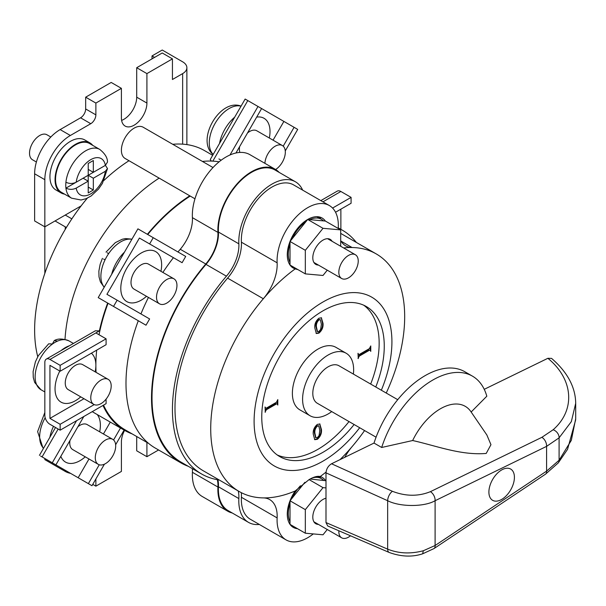 <?xml version="1.0" encoding="UTF-8"?>
<svg xmlns="http://www.w3.org/2000/svg" width="606" height="606" viewBox="0 0 606 606"><rect width="100%" height="100%" fill="white"/><g stroke="black" fill="none" stroke-linecap="round" stroke-linejoin="round"><path stroke-width="0.91" d="M194.965 198.798L125.131 158.484A18.044 10.416 -60 0 1 122.367 144.023A18.044 10.416 -60 0 1 134.161 128.124A18.044 10.416 -60 0 1 143.183 127.23L213.009 167.544M325.99 498.223A14.438 8.332 120 0 0 323.013 499.427A14.438 8.332 120 0 0 313.582 512.146A14.438 8.332 120 0 0 315.794 523.72A14.438 8.332 120 0 0 318.408 524.395M325.99 487.906L323.013 487.641L305.326 509.638L305.326 533.212L323.013 534.787L327.263 529.5M304.879 482.308L290.016 500.791L290.016 524.372L305.326 533.212M325.99 480.732L310.12 479.013M323.013 487.641L309.083 479.596C313.673 476.899 317.385 475.869 320.218 476.521A137.145 79.181 120 0 0 326.028 472.089M305.326 509.638L290.016 500.791M332.118 241.309A14.438 8.332 120 0 0 330.232 239.385A14.438 8.332 120 0 0 323.013 240.097A14.438 8.332 120 0 0 313.582 252.823A14.438 8.332 120 0 0 315.794 264.39A14.438 8.332 120 0 0 318.408 265.064M340.693 246.263L340.693 229.894L323.013 228.31L305.326 250.308L305.326 273.882L323.013 275.465L327.263 270.178M340.693 229.894L325.377 221.054L307.696 219.47L290.016 241.468L290.016 265.042L305.326 273.882M323.013 228.31L307.696 219.47A28.876 16.673 120 0 0 288.835 244.915A28.876 16.673 120 0 0 293.259 268.049A28.876 16.673 120 0 0 295.175 268.897A137.145 79.181 120 0 0 263.33 298.75A137.145 79.181 120 0 0 239.128 491.481A137.145 79.181 120 0 0 263.33 497.905A137.145 79.181 120 0 0 295.175 490.981L309.083 479.596M305.326 250.308L290.016 241.468M338.852 530.773A13.718 7.916 120 0 0 341.67 537.825A13.718 7.916 120 0 0 348.533 537.143A13.718 7.916 120 0 0 350.488 535.787M348.533 255.421A13.718 7.916 120 0 0 339.572 267.511A13.718 7.916 120 0 0 341.67 278.502A13.718 7.916 120 0 0 348.533 277.821A13.718 7.916 120 0 0 357.495 265.739A13.718 7.916 120 0 0 355.389 254.747A13.718 7.916 120 0 0 348.533 255.421M52.495 344.019A28.149 16.256 120 0 0 36.201 368.812A28.149 16.256 120 0 0 40.966 389.726L34.663 382.462L33.262 377.386L33.11 371.645L35.413 361.797L38.367 355.624L48.669 343.822L52.495 344.019A28.149 16.256 -60 0 1 55.04 342.36A28.149 16.256 -60 0 1 57.593 341.072L54.282 340.587L52.502 343.685M69.455 345.738A28.876 16.673 120 0 0 65.251 347.662A28.876 16.673 120 0 0 61.047 350.594M59.805 371.039A28.876 16.673 120 0 0 61.024 402.134A28.876 16.673 120 0 0 75.462 400.702A28.876 16.673 120 0 0 80.742 396.854M95.18 371.849A28.876 16.673 120 0 0 91.4 353.192M53.502 426.336A28.876 16.673 120 0 0 49.889 437.252M60.82 456.341A28.876 16.673 120 0 0 65.531 462.105A28.876 16.673 120 0 0 79.969 460.681A28.876 16.673 120 0 0 85.249 456.826M99.687 431.82A28.876 16.673 120 0 0 97.248 414.572M43.518 448.288L42.928 447.826L37.625 431.593L44.836 412.519L44.836 391.953L40.966 389.726M124.465 252.149A28.876 16.673 120 0 0 111.671 274.306M160.938 271.306A28.876 16.673 120 0 0 155.651 251.588A28.876 16.673 120 0 0 141.213 253.02A28.876 16.673 120 0 0 122.351 278.457A28.876 16.673 120 0 0 126.783 301.599A28.876 16.673 120 0 0 141.213 300.167A28.876 16.673 120 0 0 146.5 296.311M131.873 239.309A28.149 16.256 120 0 0 120.799 241.817A28.149 16.256 120 0 0 108.648 253.619A28.149 16.256 120 0 0 105.035 259.868A28.149 16.256 120 0 0 104.262 287.146M108.648 253.619L107.194 252.778M103.581 259.027L105.035 259.868M36.39 162.014L32.512 159.779A14.438 8.332 -60 0 1 30.3 148.212A14.438 8.332 -60 0 1 39.731 135.486A14.438 8.332 -60 0 1 46.95 134.774L50.828 137.009M65.925 182.247A28.149 16.256 -60 0 1 85.666 150.811A28.149 16.256 -60 0 1 99.748 149.417C104.959 153.568 107.542 157.787 107.489 162.075L105.353 165.377L93.324 172.324L93.324 160.537L88.218 163.484L88.218 175.27L76.189 182.217C72.788 183.853 69.364 183.86 65.925 182.247A28.149 16.256 120 0 0 65.925 188.14L83.113 178.217L88.218 181.164L88.218 192.95L93.324 190.004L93.324 178.217L105.353 171.271L107.497 168.559L105.414 165.347L88.218 175.27L93.324 178.217M99.748 149.417L89.536 143.524A28.149 16.256 120 0 0 75.462 144.917A28.149 16.256 120 0 0 57.07 169.725A28.149 16.256 120 0 0 61.388 192.284L71.591 198.177A28.149 16.256 -60 0 1 65.925 188.14C69.357 189.754 72.773 189.746 76.189 188.11L88.218 181.164L88.218 175.27M92.741 145.372A28.876 16.673 120 0 0 89.9 142.895A28.876 16.673 120 0 0 75.462 144.326A28.876 16.673 120 0 0 56.6 169.771A28.876 16.673 120 0 0 61.024 192.905A28.876 16.673 120 0 0 64.592 194.132M89.9 142.895L84.795 139.948A28.876 16.673 120 0 0 70.357 141.38A28.876 16.673 120 0 0 51.495 166.824A28.876 16.673 120 0 0 55.919 189.958L61.024 192.905M166.741 303.114A14.438 8.332 -60 0 1 159.522 303.826A14.438 8.332 -60 0 1 157.302 292.259A14.438 8.332 -60 0 1 166.741 279.54A14.438 8.332 -60 0 1 173.952 278.821A14.438 8.332 -60 0 1 176.172 290.395A14.438 8.332 -60 0 1 166.741 303.114M173.952 278.821L148.432 264.087A14.438 8.332 120 0 0 141.213 264.807A14.438 8.332 120 0 0 131.782 277.525A14.438 8.332 120 0 0 134.002 289.092L159.522 303.826M105.489 463.628A14.438 8.332 -60 0 1 98.27 464.34A14.438 8.332 -60 0 1 96.059 452.773A14.438 8.332 -60 0 1 105.489 440.047A14.438 8.332 -60 0 1 112.708 439.335A14.438 8.332 -60 0 1 114.92 450.902A14.438 8.332 -60 0 1 105.489 463.628M98.27 464.34L72.75 449.607A14.438 8.332 -60 0 1 69.97 440.486M77.894 426.753A14.438 8.332 -60 0 1 79.969 425.314A14.438 8.332 -60 0 1 87.188 424.601L112.708 439.335M264.92 163.34A14.438 8.332 -60 0 1 275.116 146.243A14.438 8.332 -60 0 1 282.335 145.523A14.438 8.332 -60 0 1 284.638 156.772A14.438 8.332 -60 0 1 275.616 169.513M239.855 152.447A14.438 8.332 -60 0 1 239.605 146.675M247.528 132.949A14.438 8.332 -60 0 1 249.596 131.51A14.438 8.332 -60 0 1 256.815 130.79L282.335 145.523M100.982 403.649A14.438 8.332 -60 0 1 93.763 404.369A14.438 8.332 -60 0 1 91.551 392.802A14.438 8.332 -60 0 1 100.982 380.076A14.438 8.332 -60 0 1 108.201 379.364A14.438 8.332 -60 0 1 110.413 390.931A14.438 8.332 -60 0 1 100.982 403.649M93.763 404.369L68.243 389.635A14.438 8.332 -60 0 1 66.031 378.068A14.438 8.332 -60 0 1 75.462 365.342A14.438 8.332 -60 0 1 82.681 364.63L108.201 379.364M305.765 221.879A27.429 15.839 120 0 0 291.956 239.059M290.016 244.051A27.429 15.839 120 0 0 290.016 262.459M300.432 485.8A27.429 15.839 120 0 0 291.956 498.39M290.016 503.374A27.429 15.839 120 0 0 290.016 521.789M320.816 218.948A28.876 16.673 120 0 0 319.354 216.963M325.377 221.054A28.876 16.673 120 0 0 322.134 218.039A28.876 16.673 120 0 0 307.696 219.47M325.377 480.376A28.876 16.673 120 0 0 322.134 477.369A28.876 16.673 120 0 0 320.218 476.521M320.816 478.278A28.876 16.673 120 0 0 319.43 476.377M124.594 430.366A18.044 10.416 120 0 0 121.397 441.963L121.397 471.43L95.877 486.163L95.877 478.967M132.169 433.904A141.478 81.681 -60 0 1 124.669 430.404A141.478 81.681 -60 0 1 102.982 405.444M99.384 330.899L49.942 359.449A7.219 4.166 -120 0 0 46.329 359.093L95.354 330.793L99.384 330.899A141.478 81.681 -60 0 1 107.656 303.061M147.364 234.295A141.478 81.681 -60 0 1 189.769 195.799M65.009 339.375A141.478 81.681 -60 0 1 159.143 178.119M124.669 430.404L94.044 412.724A141.478 81.681 -60 0 1 92.256 411.641M177.982 251.975A141.478 81.681 -60 0 1 180.262 249.271A31.762 18.339 120 0 0 192.405 217.645A47.639 27.505 -60 0 1 226.03 156.999A47.639 27.505 -60 0 1 249.854 154.636L275.374 169.377A47.639 27.505 -60 0 1 279.146 172.384M188.314 466.317A141.478 81.681 -60 0 1 180.815 462.817A141.478 81.681 -60 0 1 205.782 264.004A31.762 18.339 120 0 0 217.925 232.378A47.639 27.505 -60 0 1 251.551 171.733A47.639 27.505 -60 0 1 275.374 169.377M219.228 479.997A140.759 81.265 -60 0 1 201.593 473.983L181.171 462.196A140.759 81.265 -60 0 1 206.017 264.39A32.482 18.756 120 0 0 218.433 232.045A46.92 27.088 -60 0 1 251.551 172.324A46.92 27.088 -60 0 1 275.01 169.998L295.425 181.785A46.92 27.088 -60 0 1 302.644 190.125M201.593 473.983A140.759 81.265 -60 0 1 226.432 276.177A32.482 18.756 120 0 0 238.855 243.832A46.92 27.088 -60 0 1 271.973 184.11A46.92 27.088 -60 0 1 295.425 181.785M239.128 491.481L203.396 470.854A137.145 79.181 -60 0 1 227.598 278.124A36.095 20.839 120 0 0 241.4 242.188A43.306 25.005 -60 0 1 271.973 187.057A43.306 25.005 -60 0 1 293.622 184.913L329.353 205.54A43.306 25.005 -60 0 1 338.269 227.515A36.095 20.839 120 0 0 338.231 228.47M227.598 278.124L263.33 298.75A36.095 20.839 120 0 0 277.131 262.815A43.306 25.005 -60 0 1 307.696 207.684A43.306 25.005 -60 0 1 329.353 205.54M277.222 454.962A86.62 50.01 120 0 0 317.908 449.326A86.62 50.01 120 0 0 349.011 421.571M370.667 384.06A86.62 50.01 120 0 0 363.691 305.189M375.773 387.007A86.62 50.01 120 0 0 366.319 306.538A86.62 50.01 120 0 0 323.013 310.825A86.62 50.01 120 0 0 266.42 387.158A86.62 50.01 120 0 0 279.699 456.568A86.62 50.01 120 0 0 323.013 452.273A86.62 50.01 120 0 0 354.116 424.518M331.724 411.588A36.095 20.839 -60 0 1 328.111 413.966A36.095 20.839 -60 0 1 310.067 415.754L299.864 409.861A36.095 20.839 -60 0 1 294.327 380.939A36.095 20.839 -60 0 1 317.908 349.132A36.095 20.839 -60 0 1 335.951 347.352L346.162 353.245A36.095 20.839 -60 0 1 353.381 374.076M310.067 415.754A36.095 20.839 -60 0 1 304.538 386.833A36.095 20.839 -60 0 1 328.111 355.033A36.095 20.839 -60 0 1 346.162 353.245M376.068 437.191L317.286 403.255A21.657 12.506 -60 0 1 313.969 385.901A21.657 12.506 -60 0 1 328.111 366.819A21.657 12.506 -60 0 1 338.943 365.744L397.725 399.68M501.654 499.427A18.044 10.416 120 0 0 513.441 483.52A18.044 10.416 120 0 0 510.676 469.059A18.044 10.416 120 0 0 501.654 469.953A18.044 10.416 120 0 0 489.868 485.86A18.044 10.416 120 0 0 492.633 500.321A18.044 10.416 120 0 0 501.654 499.427M412.648 440.532C436.222 445.736 460.81 455.56 486.209 453.44L490.958 444.675L486.853 434.979L470.529 411.11A49.654 28.664 120 0 0 440.403 408.785A49.654 28.664 120 0 0 412.648 440.532L381.674 447.478L374.016 443.062L331.535 463.772L392.438 491.307C405.709 496.42 418.36 496.541 430.396 491.671L541.878 437.32L553.134 429.76C575.745 409.989 573.481 379.227 547.877 358.297L484.232 389.325M471.157 412.004L486.815 396.218A79.401 45.844 120 0 0 472.453 376.144A79.401 45.844 120 0 0 432.752 380.076A79.401 45.844 120 0 0 381.674 447.478M340.693 240.529A36.095 20.839 120 0 0 345.7 245.831A36.095 20.839 120 0 0 352.063 247.521A137.145 79.181 120 0 0 343.625 247.952M341.049 241.158L352.063 247.521A137.145 79.181 -60 0 1 376.273 253.937A137.145 79.181 -60 0 1 386.242 393.052M364.585 430.555A137.145 79.181 -60 0 1 352.063 446.667A36.095 20.839 120 0 0 344.814 457.295M340.011 459.636A137.145 79.181 120 0 0 352.063 446.667M381.341 390.226A97.445 56.26 120 0 0 391.915 342.632A97.445 56.26 120 0 0 323.013 301.985A97.445 56.26 120 0 0 254.103 421.337A97.445 56.26 120 0 0 323.013 461.121A97.445 56.26 120 0 0 323.755 460.681A97.445 56.26 120 0 0 359.691 427.73M37.746 356.729A140.759 81.265 -60 0 1 81.113 205.896A140.759 81.265 -60 0 1 87.309 198.17M103.974 180.429A140.759 81.265 -60 0 1 129.002 160.719M148.515 443.342L125.025 429.783A140.759 81.265 -60 0 1 103.535 405.126M96.066 372.357A140.759 81.265 -60 0 1 96.695 350.132M99.043 334.754A140.759 81.265 -60 0 1 108.035 303.28M147.735 234.514A140.759 81.265 -60 0 1 190.254 196.079M133.555 318.014L130.699 316.362A7.219 5.893 -60 0 0 130.737 316.385M358.275 358.585L358.002 353.306L358.631 354.427L359.366 354.419L369.402 348.624L370.766 345.935L370.766 351.374L370.13 350.253L369.402 350.26L359.366 356.055L358.002 358.426M319.771 423.912L321.445 429.48C321.839 433.351 320.476 436.623 317.355 439.312L314.756 439.683L313.264 434.207C312.87 430.336 314.234 427.063 317.355 424.389L319.968 424.003M321.339 317.741L323.013 323.309C323.407 327.179 322.044 330.452 318.923 333.141L316.324 333.512L314.832 328.028C314.438 324.165 315.802 320.892 318.923 318.211L321.544 317.832M265.314 412.254L265.042 406.974L265.678 408.096L266.405 408.088L276.442 402.293L277.806 399.604L277.806 405.043L277.177 403.922L276.442 403.929L266.405 409.724L265.042 412.095M81.113 205.896L44.836 226.841L44.836 179.687A36.095 20.839 -60 0 1 70.357 135.486L90.771 123.7A7.219 4.166 120 0 0 95.877 114.86L95.877 103.073L121.397 88.34L121.397 117.806A18.044 10.416 120 0 0 125.131 126.071A18.044 10.416 120 0 0 139.039 121.23A18.044 10.416 120 0 0 146.917 103.073L146.917 73.606L172.437 58.865L172.437 79.5L182.648 73.606A14.438 8.332 0 0 0 186.875 67.713A14.438 8.332 0 0 0 182.648 61.82L162.234 50.025L152.023 55.926L154.575 57.396M172.748 144.296A140.759 81.265 -60 0 1 182.648 144.152A140.759 81.265 -60 0 1 204.533 150.621L212.668 155.31M117.14 300.197L149.621 318.953L146.008 325.202L113.527 306.447L117.14 300.197L106.929 294.304L139.41 238.044L173.422 257.679A141.478 81.681 120 0 0 162.878 272.427M153.227 237.688L185.709 256.436L182.103 262.693L149.621 243.938L153.227 237.688L137.918 228.841L98.217 297.607L113.527 306.447M180.815 462.817L155.295 448.084A141.478 81.681 -60 0 1 138.282 320.741M232.227 512.979A47.639 27.505 -60 0 1 227.735 511.214L202.215 496.481A47.639 27.505 -60 0 1 192.405 472.309A31.762 18.339 120 0 0 192.367 468.658M202.434 161.438A141.478 81.681 -60 0 1 212.827 161.135A141.478 81.681 -60 0 1 219.099 161.832M211.342 161.075L210.244 159.522L245.15 99.051L297.705 129.396L285.267 150.924M290.941 266.185A28.876 16.673 120 0 0 292.387 266.413M290.941 525.508A28.876 16.673 120 0 0 292.387 525.735M297.932 269.617L295.175 268.897M295.175 490.981A28.876 16.673 120 0 0 293.259 527.379A28.876 16.673 120 0 0 297.493 528.682M313.279 533.924A43.306 25.005 -60 0 1 286.04 539.878A43.306 25.005 -60 0 1 277.131 517.903A36.095 20.839 120 0 0 269.7 499.586A36.095 20.839 120 0 0 263.33 497.905M325.99 522.569L387.658 549.142C398.718 553.566 410.603 554.096 423.321 550.748L435.1 545.514A7.219 3.833 -123.7 0 1 434.002 548.566L422.655 553.808C412.247 557.232 401.089 556.778 389.188 552.46L327.732 525.978L325.99 522.569L325.99 472.839C326.376 468.855 328.225 465.832 331.535 463.772M472.453 376.144L464.794 371.72A79.401 45.844 120 0 0 374.016 443.062M547.877 358.297L551.574 358.396C567.421 372.107 575.465 387.075 575.7 403.316L571.329 421.632L559.096 437.843L546.582 446.364L546.582 471.135L559.096 460.242L571.329 440.32L575.7 418.708L575.7 403.316M541.878 437.32A7.219 4.477 -116 0 1 546.582 446.364L435.1 500.715C424.329 507.063 399.975 507.063 387.658 500.715L325.99 472.839M575.692 419.776L567.557 449.319L558.285 462.886L545.483 474.195A7.219 3.833 -123.7 0 0 546.582 471.135L435.1 545.514L435.1 500.715A7.219 4.477 -116 0 0 430.396 491.671M286.04 539.878L250.316 519.251A43.306 25.005 -60 0 1 241.4 497.276A36.095 20.839 120 0 0 241.324 492.678M259.338 524.463A46.92 27.088 -60 0 1 248.513 522.38A46.92 27.088 -60 0 1 238.855 498.571A32.482 18.756 120 0 0 238.219 490.958M338.246 228.076A140.759 81.265 -60 0 1 342.345 230.182A140.759 81.265 -60 0 1 356.381 242.453M248.513 522.38L228.091 510.593A46.92 27.088 -60 0 1 218.433 486.785A32.482 18.756 120 0 0 217.94 479.8M148.44 297.432A141.478 81.681 120 0 0 140.94 313.938M227.735 511.214A47.639 27.505 -60 0 1 217.925 487.042A31.762 18.339 120 0 0 217.327 479.687M49.942 359.449L60.145 365.342L106.088 338.822L106.088 344.716L60.145 371.236L49.942 365.342L49.942 418.39L83.992 398.725M340.875 229.333L340.875 209.161M158.567 449.978L146.917 456.697L146.917 442.418M44.836 273.389L44.836 226.841L34.625 220.948L34.625 173.793A36.095 20.839 -60 0 1 60.145 129.593L80.568 117.806A7.219 4.166 120 0 0 85.666 108.966L85.666 97.18L111.186 82.446L121.397 88.34M121.617 120.382A18.044 10.416 120 0 0 136.706 97.18L136.706 67.713L162.234 52.972L172.437 58.865M146.917 456.697L136.706 450.803L136.706 436.525M92.756 484.368L95.877 486.163M70.644 473.4A14.438 8.332 180 0 1 65.251 471.43L65.251 470.286M44.836 458.492L44.836 459.643L65.251 471.43M55.04 220.948L65.251 226.841A14.438 8.332 0 0 0 66.41 227.439M65.251 215.054L71.856 218.864M85.666 97.18L95.877 103.073M136.706 67.713L146.917 73.606M152.023 58.865L152.023 55.926M323.445 480.202A27.429 15.839 120 0 0 321.415 478.619A27.429 15.839 120 0 0 312.098 478.02M323.445 220.879A27.429 15.839 120 0 0 321.415 219.296A27.429 15.839 120 0 0 309.636 219.645M320.824 200.616L337.269 191.125A7.219 4.166 60 0 1 340.875 191.481L351.086 197.374L351.086 203.268L335.542 212.244M332.573 208.063L351.086 197.374M46.329 359.093A7.219 4.166 -120 0 0 44.836 362.396L44.836 415.443A7.219 4.166 -120 0 0 49.942 424.283L60.145 430.177L60.145 424.283L49.942 418.39M106.088 399.127L106.088 403.657L60.145 430.177M106.088 338.822L95.877 332.929M60.145 371.236L60.145 365.342M60.145 424.283L94.225 404.603M221.167 160.219L218.917 158.923M229.992 154.984L258.005 106.474M273.056 140.168L283.888 121.412M212.827 161.135L247.793 100.581M124.101 430.078L115.64 444.736M104.414 464.181L91.983 485.717L78.159 477.74L88.991 458.984M58.161 429.025L42.072 456.901L52.283 462.795L76.591 420.678M103.429 433.979L110.284 422.102M45.677 458.984L78.159 477.74M83.81 416.511L55.888 464.878L52.283 462.795M42.072 456.901L40.579 456.038M261.61 108.557L235.954 153M283.207 146.167L294.092 127.305M88.37 483.633L99.255 464.772M113.572 439.979L120.496 427.995M149.621 243.938L139.41 238.044M93.324 172.324L88.218 169.377L88.218 163.484M88.218 187.057L93.324 190.004M319.695 423.867L320.93 429.184L321.445 429.48M320.93 429.184C321.331 433.055 319.968 436.328 316.84 439.017L317.355 439.312M316.84 439.017L314.514 439.509M318.551 425.851L316.84 425.791C314.802 427.919 313.984 430.313 314.385 432.972L315.658 437.562M319.067 435.608L319.809 430.434L318.817 425.965L317.355 426.086C315.317 428.215 314.499 430.608 314.9 433.267L315.908 437.744L317.37 437.6L319.067 435.608M314.385 432.972L314.9 433.267M316.84 425.791L317.355 426.086M321.263 317.695L322.498 323.013L323.013 323.309M322.498 323.013C322.9 326.884 321.536 330.156 318.408 332.845L318.923 333.141M318.408 332.845L316.082 333.338M320.12 319.68L318.408 319.62C316.37 321.748 315.552 324.142 315.953 326.801L317.226 331.391M320.635 329.437L321.377 324.255L320.385 319.794L318.923 319.915C316.885 322.044 316.067 324.437 316.468 327.096L317.476 331.573L318.938 331.429L320.635 329.437M315.953 326.801L316.468 327.096M318.408 319.62L318.923 319.915M358.002 353.919L358.631 354.427M370.251 347.435L370.251 350.465M369.402 350.26L370.13 350.253M368.887 349.965L358.85 355.76L359.366 356.055M358.85 355.76L358.123 356.593L358.631 356.889M265.042 407.588L265.678 408.096M277.298 401.104L277.298 404.134M276.442 403.929L277.177 403.922M275.935 403.634L265.898 409.429L266.405 409.724M265.898 409.429L265.163 410.262L265.678 410.557M234.689 117.17A28.876 16.673 120 0 0 219.523 143.44M269.322 138.009A28.876 16.673 120 0 0 264.034 118.291A28.876 16.673 120 0 0 256.679 117.094M213.153 154.477L212.562 154.015C196.23 139.562 219.683 98.937 240.362 105.861M54.282 340.587C57.971 338.398 62.918 338.527 69.122 340.966A28.149 16.256 120 0 0 57.593 341.072M45.17 417.731A28.149 16.256 120 0 0 43.556 448.228M105.353 165.377A20.93 12.082 120 0 0 90.771 159.651A20.93 12.082 120 0 0 76.189 182.217M76.189 188.11A20.93 12.082 120 0 0 90.771 193.837A20.93 12.082 120 0 0 105.353 171.271M182.648 144.152L182.648 73.606M558.285 462.886A7.219 4.863 -140.2 0 0 559.096 460.242L559.096 437.843A7.219 5.484 -133.3 0 0 553.134 429.76M389.188 552.46A7.219 3.621 -66.7 0 1 387.658 549.142L387.658 500.715A7.219 3.538 -65.7 0 1 392.438 491.307M422.655 553.808L423.321 550.748M241.4 242.188L277.131 262.815M241.4 497.276L277.131 517.903M218.433 486.785L238.855 498.571M206.017 264.39L226.432 276.177M218.433 232.045L238.855 243.832M192.405 217.645L217.925 232.378M180.262 249.271L205.782 264.004M192.405 472.309L217.925 487.042M65.251 229.371L65.251 226.841M34.625 173.793L44.836 179.687M60.145 129.593L70.357 135.486M80.568 117.806L90.771 123.7M85.666 108.966L95.877 114.86M136.706 97.18L146.917 103.073M340.875 191.481L322.937 201.836M241.029 106.194A28.149 16.256 120 0 0 229.182 108.519A28.149 16.256 120 0 0 211.403 131.426A28.149 16.256 120 0 0 213.183 154.424M341.67 537.825L313.9 521.789M341.67 278.502L313.9 262.466M355.389 254.747L327.611 238.711M69.122 340.966L73.424 343.45M106.02 252.104L115.329 242.635L122.291 239.241L125.518 238.582L131.964 239.15M104.171 287.297L100.414 281.919L99.02 276.859L98.869 271.147L100.141 264.307L102.406 258.353M290.016 264.511L289.479 264.201M290.016 523.842L289.479 523.523M434.002 548.566L545.483 474.195M340.693 233.393L376.273 253.937M338.254 227.818L342.345 230.182M186.875 67.713L186.875 144.599M321.415 478.619L317.506 476.361M321.415 219.296L316.908 216.69M55.517 427.503L39.428 455.371M71.591 198.177L81.037 200.003L86.128 198.677L91.173 195.943L98.551 189.027L102.422 183.383L107.497 168.559M315.908 437.744L315.393 437.449M318.817 425.965L318.309 425.67M317.476 331.573L316.961 331.277M320.385 319.794L319.877 319.498"/></g></svg>

